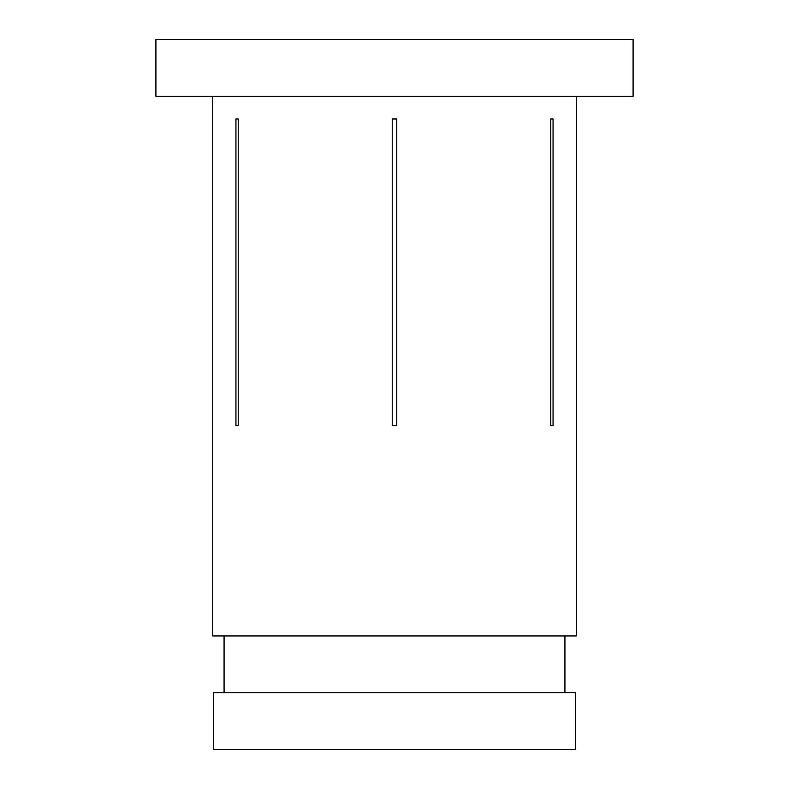 <?xml version="1.0" encoding="UTF-8"?>
<svg xmlns="http://www.w3.org/2000/svg" width="789" height="789" viewBox="0 0 789 789"><rect width="100%" height="100%" fill="white"/><g stroke="black" fill="none" stroke-linecap="round" stroke-linejoin="round"><path stroke-width="1.18" d="M396.768 118.981L396.768 425.744L392.232 425.744L392.232 118.981L396.768 118.981L392.232 118.981L392.232 425.744L396.768 425.744L396.768 118.981M633.094 39.45L155.906 39.45L155.906 96.258L633.094 96.258L633.094 39.45M224.076 635.934L224.076 692.742M564.924 635.934L564.924 692.742M575.714 692.742L213.286 692.742L213.286 749.55L575.714 749.55L575.714 692.742M235.941 118.981L238.219 118.981L238.219 425.744L235.941 425.744L235.941 118.981L238.219 118.981M553.059 425.744L550.781 425.744L550.781 118.981L553.059 118.981L553.059 425.744L550.781 425.744M212.714 96.258L212.714 635.934L576.286 635.934L576.286 96.258M235.941 425.744L238.219 425.744M550.781 118.981L553.059 118.981"/></g></svg>
